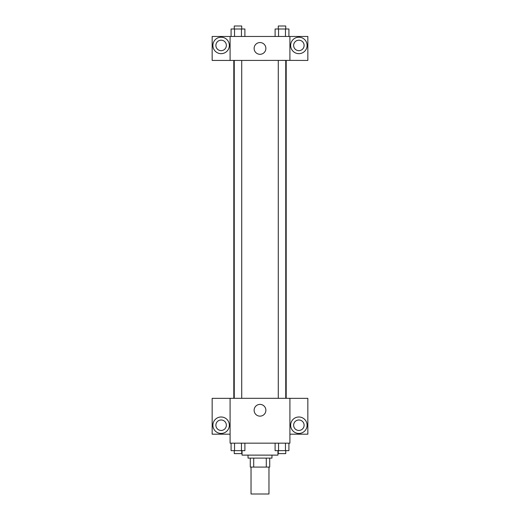 <?xml version="1.0" encoding="UTF-8"?>
<svg xmlns="http://www.w3.org/2000/svg" width="520" height="520" viewBox="0 0 520 520"><rect width="100%" height="100%" fill="white"/><g stroke="black" fill="none" stroke-linecap="round" stroke-linejoin="round"><path stroke-width="0.78" d="M251.03 467.084L251.03 494L268.97 494L268.97 467.084M266.292 458.113L266.292 467.084L250.283 467.084L250.283 458.113M266.292 467.084L269.718 467.084L269.718 458.113L269.718 467.084M271.96 455.124L271.96 458.113L248.04 458.113L248.04 455.124M253.708 458.113L253.708 467.084M242.06 450.638L242.06 455.124L277.94 455.124L277.94 450.638M289.906 443.163L230.094 443.163L230.094 398.307L289.906 398.307L289.906 443.163M221.124 433.446A8.223 8.223 0 0 1 214 421.109A8.223 8.223 0 0 1 228.248 421.109A8.223 8.223 0 0 1 221.124 433.446M230.094 434.194L212.154 434.194L212.154 398.353L230.094 398.353M215.891 425.224A5.233 5.233 0 0 1 221.124 419.985A5.233 5.233 0 0 1 226.356 425.224A5.233 5.233 0 0 1 221.124 430.456A5.233 5.233 0 0 1 215.891 425.224M260 416.15A5.883 5.883 0 0 1 254.911 407.329A5.883 5.883 0 0 1 265.089 407.329A5.883 5.883 0 0 1 260 416.15M298.877 433.446A8.223 8.223 0 0 1 291.752 421.109A8.223 8.223 0 0 1 306 421.109A8.223 8.223 0 0 1 298.877 433.446M289.906 434.194L307.846 434.194L307.846 398.353L289.906 398.353M293.644 425.224A5.233 5.233 0 0 1 298.877 419.985A5.233 5.233 0 0 1 304.109 425.224A5.233 5.233 0 0 1 298.877 430.456A5.233 5.233 0 0 1 293.644 425.224M286.195 60.392L286.195 398.307M278.272 398.307L278.272 60.392M241.728 60.392L241.728 398.307M289.906 60.392L307.846 60.437L307.846 36.465L289.906 36.465L289.906 60.392L230.094 60.437L212.154 60.437L212.154 36.465L230.094 36.465L230.094 60.392M226.356 45.435A5.233 5.233 0 0 1 221.124 50.674A5.233 5.233 0 0 1 215.891 45.435A5.233 5.233 0 0 1 221.124 40.203A5.233 5.233 0 0 1 226.356 45.435M221.124 53.664A8.223 8.223 0 0 1 214 41.327A8.223 8.223 0 0 1 228.248 41.327A8.223 8.223 0 0 1 221.124 53.664M304.109 45.435A5.233 5.233 0 0 1 296.257 49.972A5.233 5.233 0 0 1 296.257 40.904A5.233 5.233 0 0 1 304.109 45.435M298.877 53.664A8.223 8.223 0 0 1 291.752 41.327A8.223 8.223 0 0 1 306 41.327A8.223 8.223 0 0 1 298.877 53.664M289.906 36.465L230.094 36.465M254.118 48.425A5.883 5.883 0 0 1 262.938 43.336A5.883 5.883 0 0 1 262.938 53.521A5.883 5.883 0 0 1 254.118 48.425M288.918 36.465L288.918 28.99L275.106 28.99L275.106 36.465M285.461 28.99L285.461 36.465M278.558 28.99L278.558 36.465M278.272 28.99L278.272 26L285.747 26L285.747 28.99M244.894 36.465L244.894 28.99L231.082 28.99L231.082 36.465M241.442 28.99L241.442 36.465M234.54 28.99L234.54 36.465M234.254 28.99L234.254 26L241.728 26L241.728 28.99M288.918 443.163L288.918 450.638L275.106 450.638L275.106 443.163M285.461 443.163L285.461 450.638M278.558 443.163L278.558 450.638M285.747 450.638L285.747 453.629L278.272 453.629L278.272 450.638M244.894 443.163L244.894 450.638L231.082 450.638L231.082 443.163M241.442 443.163L241.442 450.638M234.54 443.163L234.54 450.638M241.728 450.638L241.728 453.629L234.254 453.629L234.254 450.638M233.805 60.392L233.805 398.307M285.747 398.307L285.747 60.392M234.254 60.392L234.254 398.307"/></g></svg>

